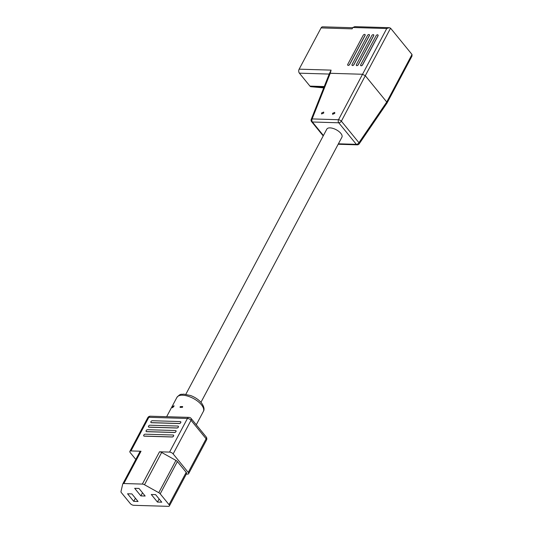 <?xml version="1.0" encoding="UTF-8"?>
<svg xmlns="http://www.w3.org/2000/svg" width="533" height="533" viewBox="0 0 533 533"><rect width="100%" height="100%" fill="white"/><g stroke="black" fill="none" stroke-linecap="round" stroke-linejoin="round"><path stroke-width="0.8" d="M185.844 394.273L326.809 129.153A8.555 3.898 28 0 1 333.012 128.406A8.555 3.898 28 0 1 340.834 133.37A8.555 3.898 28 0 1 341.92 137.188L200.954 402.308M180.167 406.652L182.612 406.532L182.539 407.305L180.087 407.405L180.167 406.652M172.492 407.005L173.985 405.66L173.891 406.466L172.332 407.758L172.492 407.005M173.118 435.021A1.213 0.733 140.8 0 1 173.551 435.208A1.213 0.733 140.8 0 1 173.531 436.001A1.213 0.733 140.8 0 1 172.106 436.927L144.19 436.087A1.213 0.733 140.8 0 1 143.757 435.901A1.213 0.733 140.8 0 1 143.97 434.821A1.213 0.733 140.8 0 1 145.203 434.182L173.118 435.021M173.578 435.248A1.213 0.733 140.8 0 1 173.611 435.281A1.213 0.733 140.8 0 1 173.585 436.074A1.213 0.733 140.8 0 1 172.166 437L144.243 436.161A1.213 0.733 140.8 0 1 143.81 435.974A1.213 0.733 140.8 0 1 143.783 435.934M175.504 430.537A1.213 0.733 140.8 0 1 175.937 430.724A1.213 0.733 140.8 0 1 175.917 431.517A1.213 0.733 140.8 0 1 174.491 432.443L146.575 431.603A1.213 0.733 140.8 0 1 146.142 431.417A1.213 0.733 140.8 0 1 146.355 430.338A1.213 0.733 140.8 0 1 147.588 429.698L175.504 430.537M175.963 430.757A1.213 0.733 140.8 0 1 175.997 430.797A1.213 0.733 140.8 0 1 175.97 431.59A1.213 0.733 140.8 0 1 174.544 432.516L146.628 431.677A1.213 0.733 140.8 0 1 146.195 431.49A1.213 0.733 140.8 0 1 146.169 431.45M177.889 426.054A1.213 0.733 140.8 0 1 178.322 426.24A1.213 0.733 140.8 0 1 178.302 427.033A1.213 0.733 140.8 0 1 176.876 427.959L148.954 427.12A1.213 0.733 140.8 0 1 148.52 426.933A1.213 0.733 140.8 0 1 148.74 425.854A1.213 0.733 140.8 0 1 149.973 425.214L177.889 426.054M178.348 426.273A1.213 0.733 140.8 0 1 178.382 426.307A1.213 0.733 140.8 0 1 178.355 427.106A1.213 0.733 140.8 0 1 176.929 428.032L149.013 427.193A1.213 0.733 140.8 0 1 148.58 427.006A1.213 0.733 140.8 0 1 148.554 426.966M180.274 421.57A1.213 0.733 140.8 0 1 180.707 421.756A1.213 0.733 140.8 0 1 180.68 422.549A1.213 0.733 140.8 0 1 179.261 423.475L151.339 422.636A1.213 0.733 140.8 0 1 150.906 422.449A1.213 0.733 140.8 0 1 151.125 421.37A1.213 0.733 140.8 0 1 152.358 420.73L180.274 421.57M180.734 421.79A1.213 0.733 140.8 0 1 180.76 421.823A1.213 0.733 140.8 0 1 180.74 422.622A1.213 0.733 140.8 0 1 179.315 423.548L151.399 422.709A1.213 0.733 140.8 0 1 150.966 422.516A1.213 0.733 140.8 0 1 150.939 422.482M188.242 472.431L206.124 438.799L191.034 420.297L173.152 453.923L188.242 472.431A2.852 1.299 -152 0 1 188.609 473.704A2.852 1.299 -152 0 1 187.523 474.123L186.317 474.09M133.81 505.311L168.308 506.35A2.852 1.299 -152 0 0 169.394 505.924A2.852 1.299 -152 0 0 169.028 504.651L160.213 493.844A2.852 1.299 -152 0 0 158.774 492.692L144.49 484.75A2.852 1.299 -152 0 0 142.338 484.084L123.849 483.524A2.852 1.299 -152 0 0 122.77 483.944A2.852 1.299 -152 0 0 122.71 484.097L120.984 491.553A2.852 1.299 -152 0 0 121.404 492.679L130.219 503.485A2.852 1.299 -152 0 0 133.81 505.311M142.338 484.084L159.507 451.797L169.561 452.097L187.443 418.465L148.847 417.306L130.965 450.938L141.018 451.238L123.849 483.524M158.774 492.692L175.937 460.405L161.659 452.464L144.49 484.75M169.028 504.651L186.197 472.365L177.382 461.558L160.213 493.844M140.852 495.897L145.169 496.03L138.986 488.448L134.676 488.321L140.852 495.897L142.518 492.772M161.772 502.199L155.589 494.624L151.279 494.491L157.455 502.073L161.772 502.199M133.736 501.353L138.054 501.486L131.871 493.904L127.56 493.778L133.736 501.353L135.395 498.235M130.965 450.938A2.852 1.299 -152 0 0 129.879 451.358A2.852 1.299 -152 0 0 130.245 452.63L135.795 459.439M139.879 451.811A2.852 1.299 28 0 1 139.932 451.664A2.852 1.299 28 0 1 141.018 451.238M173.152 453.923A2.852 1.299 -152 0 0 169.561 452.097M159.507 451.797A2.852 1.299 28 0 1 161.659 452.464M175.937 460.405A2.852 1.299 28 0 1 177.382 461.558M186.197 472.365A2.852 1.299 28 0 1 186.557 473.644L169.394 505.924M159.12 498.948L157.455 502.073M332.592 113.316L334.737 112.396L334.751 113.382L332.605 114.302L332.592 113.316M321.552 112.983L323.698 112.063L323.711 113.049L321.566 113.969L321.552 112.983M348.169 65.332A1.213 0.733 -39.2 0 0 349.588 64.406L365.025 35.378A1.213 0.733 -39.2 0 0 365.045 34.585A1.213 0.733 -39.2 0 0 364.132 34.492A1.213 0.733 -39.2 0 0 363.193 35.318L347.756 64.346A1.213 0.733 -39.2 0 0 347.729 65.146A1.213 0.733 -39.2 0 0 348.169 65.332M347.763 65.179A1.213 0.733 -39.2 0 0 347.789 65.213A1.213 0.733 -39.2 0 0 348.222 65.399A1.213 0.733 -39.2 0 0 349.648 64.473L365.085 35.445A1.213 0.733 -39.2 0 0 365.105 34.652A1.213 0.733 -39.2 0 0 365.072 34.618M352.48 65.459A1.213 0.733 -39.2 0 0 353.905 64.533L369.336 35.504A1.213 0.733 -39.2 0 0 369.362 34.712A1.213 0.733 -39.2 0 0 368.443 34.618A1.213 0.733 -39.2 0 0 367.504 35.451L352.066 64.48A1.213 0.733 -39.2 0 0 352.046 65.273A1.213 0.733 -39.2 0 0 352.48 65.459M352.073 65.306A1.213 0.733 -39.2 0 0 352.1 65.346A1.213 0.733 -39.2 0 0 352.533 65.532A1.213 0.733 -39.2 0 0 353.959 64.606L369.396 35.578A1.213 0.733 -39.2 0 0 369.416 34.785A1.213 0.733 -39.2 0 0 369.389 34.752M356.79 65.592A1.213 0.733 -39.2 0 0 358.216 64.666L373.653 35.638A1.213 0.733 -39.2 0 0 373.673 34.845A1.213 0.733 -39.2 0 0 372.76 34.752A1.213 0.733 -39.2 0 0 371.814 35.578L356.384 64.606A1.213 0.733 -39.2 0 0 356.357 65.406A1.213 0.733 -39.2 0 0 356.79 65.592M356.39 65.439A1.213 0.733 -39.2 0 0 356.417 65.472A1.213 0.733 -39.2 0 0 356.85 65.659A1.213 0.733 -39.2 0 0 358.276 64.733L373.706 35.704A1.213 0.733 -39.2 0 0 373.733 34.911A1.213 0.733 -39.2 0 0 373.7 34.878M361.101 65.719A1.213 0.733 -39.2 0 0 362.527 64.793L377.964 35.764A1.213 0.733 -39.2 0 0 377.984 34.971A1.213 0.733 -39.2 0 0 377.071 34.878A1.213 0.733 -39.2 0 0 376.125 35.711L360.694 64.74A1.213 0.733 -39.2 0 0 360.668 65.532A1.213 0.733 -39.2 0 0 361.101 65.719M360.701 65.566A1.213 0.733 -39.2 0 0 360.728 65.606A1.213 0.733 -39.2 0 0 361.161 65.792A1.213 0.733 -39.2 0 0 362.587 64.866L378.017 35.838A1.213 0.733 -39.2 0 0 378.044 35.045A1.213 0.733 -39.2 0 0 378.01 35.011M338.402 143.803L356.344 144.35L338.761 122.79A2.285 1.379 -39.2 0 0 341.373 121.178L365.298 75.719L386.745 102.016L412.016 54.479L390.569 28.189L365.298 75.719L362.427 74.26L330.247 73.287L329.347 73.707L311.225 119.365A2.285 2.285 0 0 0 311.578 121.644A2.285 1.379 -39.2 0 0 312.391 121.997L323.424 135.529M390.569 28.189L389.337 27.689L354.751 26.65L352.846 27.503L352.133 28.849L321.079 27.909A2.852 1.865 -88.3 0 1 322.605 26.823L352.726 27.729M323.718 87.892L310.979 86.719A2.852 1.865 -88.3 0 1 309.946 86.113L299.393 73.168A2.852 1.865 -88.3 0 1 299.146 69.163L321.079 27.909M329.367 73.674L331.093 70.129L330.247 73.287L312.131 118.926A2.285 1.039 -158.3 0 0 311.225 119.365M386.745 102.016L387.018 103.062L359.182 143.837A2.285 1.026 -145.7 0 0 358.949 142.731L386.745 102.016M338.162 144.256L357.23 144.836A2.285 1.492 91.7 0 1 356.344 144.35A2.285 1.379 -39.2 0 0 358.949 142.731L341.373 121.178A2.285 0.833 -152.2 0 0 338.502 119.718L386.745 28.522L352.846 27.503M412.016 54.479L411.996 56.078L387.018 103.062M389.337 27.689L386.745 28.522M176.896 397.431C181.033 392.848 181.233 394.84 183.612 394.114L190.701 395.553C195.191 397.298 198.789 399.757 201.494 402.935C204.086 406.612 204.699 409.464 203.339 411.489A14.977 6.822 -152 0 0 201.441 404.8A14.977 6.822 -152 0 0 187.749 396.126A14.977 6.822 -152 0 0 176.896 397.431L166.649 416.706M188.609 473.704L206.491 440.071A2.852 1.299 -152 0 0 206.124 438.799A2.852 1.719 -39.2 0 0 206.178 436.933L191.087 418.425A2.852 1.719 -39.2 0 1 191.034 420.297A2.852 1.299 -152 0 0 187.443 418.465A2.852 1.865 -88.3 0 1 188.968 417.379L150.366 416.213A2.852 1.865 -88.3 0 0 148.847 417.306A2.852 1.299 -152 0 0 147.761 417.725L129.879 451.358M299.146 69.163L331.093 70.129M309.946 86.113L324.251 86.546M329.207 74.067L299.393 73.168M324.024 87.112L310.979 86.719M312.131 118.926L338.502 119.718A2.285 1.492 -88.3 0 0 338.761 122.79L312.391 121.997A2.285 1.492 91.7 0 1 312.131 118.926M203.339 411.489L196.277 424.781M139.932 451.664L122.77 483.944M206.491 440.071A2.852 2.852 0 0 0 206.178 436.933M191.087 418.425A2.852 2.852 0 0 0 188.968 417.379M150.366 416.213A2.852 2.852 0 0 0 147.761 417.725M357.23 144.836A2.285 2.285 0 0 0 359.182 143.837M311.578 121.644L323.218 135.915"/></g></svg>
